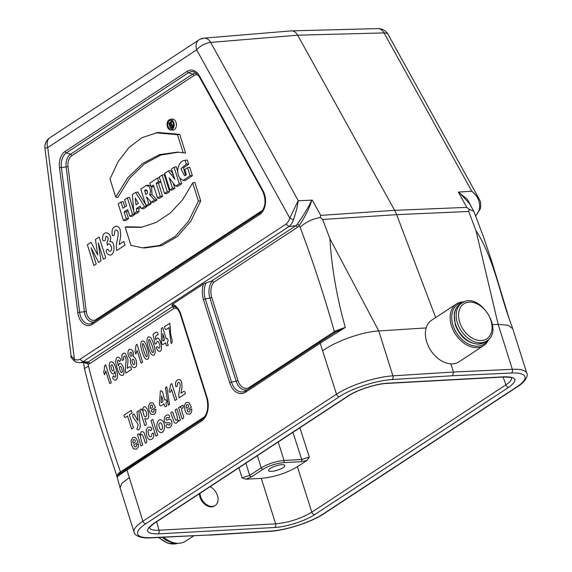 <?xml version="1.0" encoding="UTF-8"?>
<svg xmlns="http://www.w3.org/2000/svg" width="572" height="572" viewBox="0 0 572 572"><rect width="100%" height="100%" fill="white"/><g stroke="black" fill="none" stroke-linecap="round" stroke-linejoin="round"><path stroke-width="0.86" d="M180.874 314.45A1.695 0.458 -17.5 0 0 180.523 314.893C178.893 310.196 176.598 307.178 173.638 305.841A16.309 10.832 -93.1 0 0 171.757 305.262L172.63 304.182A17.904 11.89 86.9 0 1 180.874 314.45L207.085 397.583A17.904 11.89 86.9 0 1 201.544 421.063L126.963 469.998L142.886 521.221L336.479 394.201L320.184 343.221L245.602 392.156A17.904 11.89 86.9 0 1 229.687 382.754L203.482 299.621A17.904 11.89 86.9 0 1 203.532 283.912L211.59 281.038L295.917 225.711L289.032 226.541L82.876 361.783A17.017 11.304 86.9 0 1 79.487 362.691L86.744 362.383A17.16 11.397 -93.1 0 0 88.295 361.947L172.594 306.621L173.981 308.358L89.954 363.485A18.855 12.527 86.9 0 1 88.174 363.999L84.055 362.548M82.911 361.783L88.274 361.947M117.117 476.898L99.492 423.137L89.79 389.682L84.399 368.575L88.438 366.116C97.74 402.195 108.423 437.466 120.47 471.943L204.769 416.631M117.174 477.112L118.955 474.209L127.334 468.482A1.695 1.187 56.7 0 0 127.299 468.511A1.695 1.187 56.7 0 0 126.963 469.998C120.263 474.395 116.995 476.769 117.174 477.112C116.702 475.625 117.453 474.138 119.434 472.629L120.47 471.943A1.695 1.187 56.7 0 1 120.399 473.158M171.757 305.262L172.594 306.621M203.532 283.912L172.63 304.182M289.032 226.541L286.036 224.11A14.186 9.424 -93.1 0 0 289.804 218.125L298.162 200.736C297.576 206.07 296.053 212.262 293.579 219.312A2.831 1.044 -162.5 0 1 289.804 218.125L196.661 49.857A11.311 7.894 -123.3 0 1 198.899 39.933L49.979 137.645A11.311 11.311 0 0 0 44.959 148.513L71.1 355.863L74.446 359.416A14.186 9.424 -93.1 0 0 80.051 359.252L82.876 361.783M298.091 200.736L312.276 200.107L320.728 215.387L320.263 217.46L322.608 219.462L329.908 238.71L378.778 330.952L426.183 327.92M145.982 205.627L148.756 203.811L146.589 196.947L151.194 202.209L154.569 199.993L149.607 194.73L150.615 191.084L149.714 187.473L148.684 186.25L146.167 185.535L140.755 189.046L145.982 205.627L148.019 205.834L151.087 203.825L150.229 201.101M151.194 202.209L153.289 202.374L157.007 199.935L151.98 194.594L151.623 186.708M150.743 185.821L148.348 185.156L146.268 185.514M129.808 216.237L132.575 214.421L127.349 197.848L124.582 199.664L126.541 205.877L122.923 208.251L120.964 202.038L118.197 203.854L123.423 220.427L126.19 218.611L124.074 211.912L127.692 209.538L129.808 216.237L131.839 216.452L134.906 214.436L134.627 213.549M133.798 210.918L129.537 197.412L127.349 197.848M123.423 220.427L125.454 220.642L128.521 218.626L126.405 211.926L128.099 210.818M124.853 206.985L123.152 201.601L120.964 202.038M115.73 197.133L110.01 178.986L118.211 161.483L129.007 147.512L141.77 137.766L157.893 132.439L179.722 134.384L185.593 153.053L177.535 152.109L159.595 154.619L142.721 163.385L127.785 177.728L115.73 197.133L117.818 197.519L129.644 178.257L144.316 163.928L160.911 155.026L178.593 152.188M141.52 208.558L144.544 206.571L135.614 192.428L132.325 194.58L134.027 213.47L136.744 211.69L136.429 208.544L140.069 206.156L141.52 208.558L143.593 208.737L146.94 206.542L146.382 205.67M145.61 204.44L137.759 192.013L135.614 192.428M134.027 213.47L136.007 213.713L139.039 211.726L138.717 208.587L140.733 207.257M160.818 181.753L158.501 183.269L162.598 196.267L159.538 198.277L157.5 198.069L153.403 185.071L151.008 186.644L153.039 186.858L153.804 186.35M192.371 175.668L189.718 167.267L187.53 167.71L184.77 169.519L186.386 174.646L184.563 175.797L180.981 168.769L186.293 164.171L188.646 164.264L187.294 159.967L185.085 160.353C178.9 160.31 174.918 171.907 180.194 178.521L183.312 180.373L190.061 175.733L192.371 175.668L185.421 180.502L183.312 180.373M185.635 175.339L183.469 167.882L188.646 164.264M169.605 191.67L164.235 174.639L162.048 175.082L159.288 176.891L164.514 193.472L166.545 193.679L169.605 191.67L167.274 191.656L162.048 175.082M125.211 227.206L130.924 245.352L142.578 247.833L144.687 247.962L161.683 245.61L177.434 236.501L190.783 221.257L200.708 200.972L194.823 182.318L192.692 182.933L182.568 199.871L170.206 213.12L156.249 222.401L141.234 227.356L125.211 227.206L127.048 226.784L142.278 227.163M170.62 129.994L172.73 130.13A5.548 3.689 -93.1 0 0 174.317 129.687A5.548 3.689 -93.1 0 0 176.233 123.166A5.548 3.689 -93.1 0 0 172.122 119.076L170.041 119.441A5.305 3.525 -93.1 0 0 167.081 124.896A5.305 3.525 -93.1 0 0 170.62 129.994A5.305 3.525 -93.1 0 0 172.136 129.572A5.305 3.525 -93.1 0 0 173.967 123.345A5.305 3.525 -93.1 0 0 170.041 119.441M175.654 186.157L179.301 183.769L174.074 167.196L171.414 168.94L174.853 179.236L168.332 170.956L164.65 173.373L169.877 189.947L172.522 188.209L169.14 177.792L175.654 186.157L177.742 186.336L181.624 183.784L179.765 177.871M177.728 171.421L176.262 166.752L174.074 167.196M169.877 189.947L171.915 190.154L174.86 188.224L173.137 182.926M172.873 173.566L170.463 170.556L168.332 170.956M271.614 471.371A8.487 2.281 162.5 0 0 280.516 469.033A8.487 2.281 162.5 0 0 284.792 465.486A8.487 2.281 162.5 0 0 276.011 465.865A8.487 2.281 162.5 0 0 268.604 470.592A8.487 2.281 162.5 0 0 271.614 471.371M149.521 527.849C150.314 529.715 153.482 530.509 159.016 530.23L275.654 523.845L261.275 478.378C274.396 477.077 286.443 473.194 297.411 466.723L307.05 460.396L301.179 461.697L283.519 462.662C276.054 463.406 269.205 465.615 262.97 469.29L251.423 476.869L245.989 479.214L242.063 477.87L249.671 475.403L261.218 467.824C268.154 463.756 275.761 461.304 284.048 460.46L301.709 459.495L309.323 457.057L307.05 460.396M261.275 478.378L245.989 479.214M475.525 215.758A17.017 11.304 -93.1 0 0 479.415 209.13C480.444 202.166 477.906 196.196 471.786 191.22L384.041 32.919L297.69 35.192L394.637 210.324A28.278 18.783 86.9 0 1 396.639 214.664L435.685 317.56M450.893 363.863L453.467 372.029L512.326 369.305L498.162 324.388L476.004 230.702L468.704 211.454L469.247 209.295L466.823 207.379L458.365 192.106L467.36 199.256L472.079 208.172M492.478 324.667L498.176 324.41L508.072 325.246L512.726 328.628L526.805 373.244A42.364 11.39 -17.5 0 0 512.326 369.305A2.831 1.909 87.4 0 1 511.418 373.016L452.588 375.732L453.467 372.029L392.928 375.847A2.831 1.845 86.4 0 1 392.092 379.551A39.532 10.632 162.5 0 0 339.41 396.682L145.817 523.702A39.532 10.632 162.5 0 0 151.13 537.651L209.953 534.934L270.456 531.116A39.532 10.632 162.5 0 0 323.13 513.985L516.731 386.965A39.532 10.632 162.5 0 0 511.418 373.016M471.671 191.227L458.365 192.106M469.247 209.295L473.78 211.247L483.469 236.751L491.648 260.996L509.08 318.461C498.884 289.689 493.236 257.45 476.004 230.702M322.772 350.707C335.621 341.284 362.126 331.796 378.778 330.952L392.928 375.847A42.364 11.39 -17.5 0 0 336.479 394.201A2.831 1.973 56.7 0 0 339.41 396.682M329.908 238.71C331.674 267.625 336.808 297.197 345.302 327.434L320.184 343.221A1.695 1.187 56.7 0 1 320.52 341.734L245.939 390.669A1.695 1.187 56.7 0 0 245.602 392.156M151.13 537.651A2.831 1.909 -92.6 0 1 150.436 537.88C139.611 538.624 134.02 534.77 134.105 532.225L120.063 487.673L121.929 483.233L129.172 477.727M335.457 332.168L320.52 341.734A1.695 1.187 56.7 0 1 320.556 341.713L335.278 332.275L345.302 327.434L335.535 330.845A1.695 1.037 -123 0 1 335.306 332.26L335.428 332.182M298.162 200.736L311.819 200.136C309.588 207.85 305.377 216.323 299.185 225.554A18.855 12.527 86.9 0 1 297.747 227.148L213.728 282.275L212.298 280.945L211.59 281.038M199.342 493.75L199.878 496.954A11.311 7.894 56.7 0 0 214.529 505.955L215.208 505.512A11.311 7.894 56.7 0 0 217.61 496.153A11.311 7.894 56.7 0 0 210.117 486.679M274.753 527.484L158.115 533.876C145.76 533.905 144.301 530.423 153.746 523.416L347.847 396.067C357.107 389.839 376.14 383.705 387.787 383.183L504.425 376.791C516.788 376.762 518.246 380.244 508.801 387.251L314.7 514.6C305.434 520.827 286.4 526.962 274.753 527.484A2.831 1.88 86.9 0 0 275.654 523.845C288.788 522.579 300.836 518.69 311.79 512.183L505.891 384.834C510.038 382.089 511.904 379.794 511.49 377.942M150.436 537.88L209.953 534.934M186.293 164.171L185.085 160.353M190.061 175.733L187.53 167.71M164.514 193.472L167.274 191.656M151.008 186.644L149.878 183.069L157.45 178.099L159.538 177.677M157.45 178.099L158.58 181.681L160.803 181.696M158.58 181.681L156.17 183.255L158.501 183.269M156.17 183.255L160.267 196.253L162.598 196.267M160.267 196.253L157.5 198.069M138.381 203.36L136.043 204.898L135.242 197.955L138.381 203.36M138.174 203.496L138.102 202.881M144.544 206.571L146.94 206.542M136.744 211.69L139.039 211.726M136.429 208.544L138.717 208.587M142.578 247.833L159.502 245.488L175.204 236.429L188.51 221.257L198.412 201.079L200.708 200.972M198.412 201.079L192.692 182.933M173.101 123.001A4.204 2.796 -93.1 0 0 170.563 120.456A4.204 2.796 -93.1 0 0 167.789 124.81A4.204 2.796 -93.1 0 0 171.028 128.829A4.204 2.796 -93.1 0 0 171.8 128.521A4.204 2.796 -93.1 0 0 173.101 123.001M171.643 120.842A3.961 2.631 -93.1 0 0 170.442 122.315M171.057 127.527A3.961 2.631 -93.1 0 0 172.05 128.328M155.813 132.804L177.499 134.713L179.722 134.384M177.499 134.713L183.212 152.86M126.19 218.611L128.521 218.626M124.074 211.912L126.405 211.926M132.575 214.421L134.906 214.436M144.58 190.569L145.867 194.644L147.311 193.458L147.44 191.134L146.167 189.74L144.58 190.569L146.904 190.576L147.569 192.671M148.756 203.811L151.087 203.825M154.569 199.993L157.007 199.935M149.607 194.73L151.98 194.594M171.464 174.875L173.209 174.639M172.522 188.209L174.86 188.224M179.301 183.769L181.624 183.784M172.866 127.227L172.229 127.649L170.199 127.434L168.876 123.245L170.12 122.429A1.308 0.865 86.9 0 1 170.363 122.329A1.308 0.865 86.9 0 1 171.35 123.388A1.308 0.865 86.9 0 1 170.763 124.889L173.38 124.896M172.158 122.086A1.552 1.03 86.9 0 1 172.444 121.972A1.552 1.03 86.9 0 1 172.644 121.965M172.737 126.426L172.944 127.07M169.441 123.345L169.977 122.987A0.879 0.579 86.9 0 1 170.485 124.603L169.948 124.953L169.441 123.345L170.721 123.352M170.763 124.889L172.279 126.076L173.259 126.04M172.279 126.076L171.843 126.362L173.159 126.455M171.843 126.362L169.97 125.018L170.642 127.148L172.901 127.163M170.642 127.148L170.199 127.434M471.786 191.22L458.873 192.078M471.857 191.22L478.857 198.405L388.095 34.427A11.311 11.311 0 0 0 377.899 28.6L377.899 28.6A11.311 7.565 -91.5 0 1 384.041 32.919A11.311 4.984 -29 0 1 388.095 34.427M44.959 148.513A11.311 0.894 -7.2 0 1 47.741 147.562L196.661 49.857A11.311 4.984 -29 0 1 210.653 42.414L297.69 35.192C296.039 32.339 293.979 30.902 291.513 30.874L204.168 38.117A11.311 7.457 -94.7 0 0 201.68 39.01M298.284 200.729L210.653 42.414A11.311 7.457 -94.7 0 0 204.168 38.117A11.311 11.311 0 0 0 198.899 39.933M311.819 200.136L312.276 200.107M295.917 225.711L295.938 225.711A17.16 11.397 -93.1 0 0 297.183 224.317C303.639 215.301 308.487 207.243 311.726 200.136M479.415 209.13A2.831 1.044 17.5 0 0 480.366 208.68C481.552 201.659 479.693 200.736 478.857 198.405M75.411 361.89A2.831 2.009 -66.7 0 1 74.446 359.416L47.741 147.562A11.311 7.894 56.7 0 1 49.979 137.645M473.788 211.247L469.562 203.618L458.787 192.085M213.728 282.275A12.949 8.601 -93.1 0 0 211.719 297.39L237.931 380.516A12.949 8.601 -93.1 0 0 249.442 387.323L334.363 331.61C324.267 295.838 312.848 261.046 300.121 227.234C305.684 222.158 312.398 218.904 320.263 217.46M334.17 332.975A1.695 1.187 -123.3 0 0 334.363 331.61L335.535 330.845M297.747 227.148L295.938 225.711M88.295 361.947L89.954 363.485M119.169 474.045A1.695 1.316 56.4 0 0 119.434 472.629M199.964 493.343A11.311 7.894 56.7 0 0 205.67 503.989A11.311 7.894 56.7 0 0 215.208 505.512M163.742 537.265A24.889 17.36 56.7 0 0 185.5 541.241L193.665 535.878M434.327 355.04L434.148 354.847A23.752 16.567 -123.3 0 1 428.171 345.738L428.063 345.502A24.889 17.36 56.7 0 0 434.327 355.04A24.889 17.36 56.7 0 0 458.973 361.811L483.712 345.581A24.889 17.36 -123.3 0 1 451.48 325.79A24.889 17.36 -123.3 0 1 456.406 303.961A24.889 17.36 -123.3 0 1 464.192 301.894M456.406 303.961L431.667 320.191A24.889 17.36 56.7 0 0 428.063 345.502M488.71 339.253A24.889 17.36 -123.3 0 1 483.712 345.581M462.626 302.631A23.752 16.567 56.7 0 0 453.003 325.296A23.752 16.567 56.7 0 0 469.483 344.516A23.752 16.567 56.7 0 0 487.408 340.404M105.706 364.929L111.297 382.668L109.752 383.683L105.727 370.921L104.54 374.796L103.575 371.728C104.962 370.62 103.689 364.993 105.706 364.929M133.154 443.157C135.299 442.492 135.836 441.348 134.763 439.725C133.169 439.232 132.632 440.376 133.154 443.157M113.928 369.819C112.898 364.922 111.855 363.599 110.818 365.858C111.833 370.842 112.87 372.157 113.928 369.819M136.594 446.038L136.629 444.53L138.538 443.879L138.26 447.068L136.708 449.12L133.541 448.87L131.66 445.409L131.138 440.454L132.811 437.43L135.671 437.566L138.095 442.127L133.705 445.009L134.778 446.796L136.022 446.875L136.594 446.038M114.143 379.851C112.398 378.421 112.262 377.041 113.735 375.704C114.736 377.72 115.408 377.684 115.766 375.575L114.929 371.299L113.942 373.738C112.462 374.453 111.075 373.03 109.781 369.476C108.523 362.855 109.652 360.546 113.149 362.555C114.922 364.121 117.846 373.437 117.475 376.405C117.074 379.629 115.966 380.78 114.143 379.851M133.462 427.742L131.617 428.957L127.527 416.001C126.033 417.059 124.36 418.84 123.981 415.15L131.26 410.374L132.089 413.013L129.379 414.786L133.462 427.742M119.326 367.489C120.363 372.393 121.407 373.709 122.444 371.45C121.414 366.452 120.377 365.136 119.326 367.489M119.105 357.5C120.871 358.916 121.007 360.288 119.527 361.611C118.497 359.581 117.825 359.624 117.489 361.718L118.332 366.016L119.298 363.577C120.792 362.87 122.186 364.278 123.466 367.817C124.739 374.446 123.616 376.755 120.099 374.753C118.318 373.18 115.408 363.856 115.78 360.911C116.145 357.7 117.253 356.563 119.105 357.5M144.852 434.999C145.309 437.902 148.62 442.492 145.309 443.164C143.736 437.623 142.635 434.741 142.006 434.52C139.811 434.019 140.061 437.451 142.778 444.83L141.019 445.981L137.459 434.691C138.524 433.419 139.246 433.612 139.611 435.278L141.191 431.931C142.936 431.081 144.158 432.103 144.852 434.999M138.102 424.731C136.937 421.178 129.873 415.701 133.877 413.842L137.995 420.82L137.008 411.783L138.824 410.596L139.911 422.994C140.691 426.083 140.247 428.385 138.588 429.908C136.851 429.837 136.465 429.129 137.437 427.792L138.102 424.731M127.299 368.375C129.058 367.038 130.916 365.279 131.36 369.505L125.94 373.058C124.76 370.935 125.883 363.935 126.176 360.224C125.454 356.063 124.56 355.126 123.488 357.421C123.995 359.266 123.552 360.267 122.179 360.432L121.779 355.855C122.565 353.31 123.817 352.567 125.533 353.625L127.842 359.087C128.421 360.174 127.07 367.925 127.299 368.375M142.993 411.425C144.037 417.017 145.309 418.354 146.804 415.422C147.126 411.175 143.315 407.357 142.993 411.425M150.236 427.069C152.131 428.142 152.238 429.379 150.558 430.773C149.464 429.114 148.606 429.272 147.991 431.238C148.42 435.321 149.435 437.172 151.029 436.779C152.138 435.986 151.265 432.661 153.503 433.176C155.062 439.282 148.541 442.942 146.682 435.471C145.567 429.629 146.754 426.834 150.236 427.069M144.816 425.475L139.904 409.888C140.969 408.615 141.684 408.808 142.056 410.474L143.522 407.207C146.904 403.925 151.072 417.767 147.233 419.011L144.773 418.64C145.359 421.257 147.826 424.982 144.816 425.475M129.751 353.096C130.316 356.435 131.11 357.157 132.132 355.276C131.739 352.123 130.945 351.394 129.751 353.096M157.708 435.035L155.949 436.186L151.037 420.599L152.788 419.448L157.708 435.035M131.91 360.417C132.876 364.864 133.855 365.858 134.849 363.399C134.041 359.037 133.054 358.051 131.91 360.417M130.287 360.939C131.353 357.836 129.279 358.387 128.435 355.519C127.57 352.659 127.899 350.615 129.415 349.378C132.575 349.199 133.877 351.651 133.312 356.721C136.501 357.307 137.916 366.409 135.178 367.374C132.668 368.246 131.038 366.101 130.287 360.939M150.55 408.544C152.695 407.879 153.232 406.735 152.159 405.112C150.565 404.618 150.028 405.762 150.55 408.544M153.99 411.425L154.025 409.909L155.934 409.266L155.655 412.455L154.104 414.507L150.936 414.257L149.056 410.796L148.527 405.841L150.207 402.817L153.067 402.953L155.491 407.514L151.094 410.396L152.173 412.183L153.418 412.262L153.99 411.425M158.773 424.417C159.617 429.844 160.925 431.052 162.698 428.049C161.862 422.644 160.553 421.435 158.773 424.417M137.037 344.373L142.628 362.112L141.084 363.127L137.058 350.364L135.871 354.24L134.899 351.172C136.286 350.064 135.021 344.437 137.037 344.373M96.21 264.042L91.055 247.683L98.627 262.455L100.994 260.903L98.262 242.95L103.418 259.309L105.706 257.808L99.156 237.03L95.46 239.453L97.74 255.062L91.055 242.342L87.373 244.759L93.922 265.537L96.21 264.042M158.737 431.338C155.069 428.099 157.228 416.938 161.862 420.384C167.196 423.881 163.878 436.965 158.737 431.338M143.465 344.015C141.992 342.778 142.106 345.045 143.801 350.829C145.445 355.77 146.432 357.614 146.761 356.37C147.59 356.499 147.269 354.218 145.81 349.513L143.465 344.015M161.125 402.638C164.221 402.152 162.455 398.784 161.547 395.931L161.125 402.638M140.705 344.151C141.155 340.941 142.378 340.147 144.373 341.77C146.139 343.386 149.228 353.146 148.906 356.177C148.477 359.438 147.219 360.196 145.124 358.444C143.558 357.078 140.369 347.218 140.705 344.151M167.51 427.777C165.594 426.755 165.522 425.597 167.289 424.302L169.269 425.153C172.487 421.864 166.459 422.987 165.973 422.922C162.584 421.957 164.379 414.014 168.347 415.029C170.234 414.743 169.913 419.147 167.753 417.524C165.279 417.438 165.451 421.357 168.147 419.641C173.173 416.902 173.323 428.964 167.51 427.777M166.745 405.906C165.351 407.343 164.45 406.671 164.057 403.882C162.355 404.583 159.96 408.215 159.481 403.725L160.332 391.219C163.12 388.867 163.327 397.454 164.929 400.143C165.944 399.227 166.595 399.857 166.888 402.023C165.73 402.659 165.68 403.954 166.745 405.906M108.423 254.497C114.808 258.658 116.28 240.462 109.831 241.62C113.649 233.934 103.275 228.478 102.595 237.587C102.345 240.633 103.225 241.527 105.212 240.254L105.877 236.465C107.493 236.179 108.222 237.423 108.065 240.19C106.921 241.42 106.764 243.107 107.6 245.252C109.645 240.612 113.363 249.478 110.618 251.029C109.66 251.63 108.766 251.001 107.936 249.127C105.119 250.064 106.192 253.475 108.423 254.497M149.735 339.904C148.262 338.667 148.37 340.933 150.071 346.718C151.709 351.658 152.695 353.503 153.031 352.259C153.854 352.388 153.539 350.107 152.073 345.402L149.735 339.904M169.526 404.397L168.239 405.248L165.422 387.637L166.738 386.772L169.526 404.397M146.968 340.04C147.419 336.829 148.641 336.036 150.636 337.659C152.409 339.275 155.491 349.034 155.169 352.066C154.747 355.326 153.489 356.084 151.394 354.333C149.821 352.967 146.632 343.107 146.968 340.04M180.409 420.141L178.779 421.207C178.428 419.44 178.078 419.562 177.742 421.564C176.605 423.494 175.389 423.738 174.095 422.293L170.821 412.798C172.93 410.002 173.323 414.478 174.21 416.838L175.847 420.313C177.463 420.027 178.593 419.648 175.096 409.995L176.848 408.844L180.409 420.141M171.815 383.69L176.748 399.342L174.996 400.486L171.45 389.232C170.964 391.827 169.569 394.33 169.04 390.268C170.62 388.981 169.691 383.812 171.815 383.69M119.205 244.487L120.706 236.193L120.256 230.058C119.04 226.541 117.146 225.461 114.564 226.812C112.205 228.199 111.504 231.138 112.448 235.621C115.78 235.95 113.778 231.017 115.544 230.151C118.232 229.637 118.862 232.69 117.424 239.31C116.209 244.53 116.009 248.262 116.817 250.522L125.018 245.138L123.845 241.441L119.205 244.487M158.015 350.793L156.063 347.819C156.957 346.432 157.758 346.503 158.458 348.012C160.41 348.219 160.382 346.139 158.38 341.756C156.721 339.925 156.928 344.401 155.083 344.008L152.981 334.291C154.948 333.312 157.55 329.636 158.065 334.784C155.677 335.321 154.94 337.015 155.856 339.854C159.567 331.631 165.222 355.226 158.015 350.793M182.804 414.357C184.112 416.802 183.898 418.354 182.153 418.997L178.593 407.7L180.223 406.635C180.609 408.222 180.874 408.093 181.009 406.249L182.983 405.198C183.49 407.142 183.262 408.143 182.282 408.208C181.288 407.907 181.46 409.96 182.804 414.357M162.856 340.962C166.044 340.433 163.42 336.479 162.805 333.705L162.856 340.962M168.268 345.295C166.91 346.489 166.037 345.631 165.644 342.721C163.914 343.808 161.847 346.317 161.411 341.92L161.375 328.407L162.677 327.556L166.209 338.76C167.203 338.059 167.846 338.831 168.147 341.076C167.138 341.863 167.181 343.272 168.268 345.295M186.436 408.201C188.581 407.536 189.117 406.392 188.038 404.769C186.443 404.275 185.907 405.419 186.436 408.201M180.938 393.243C182.64 392.349 184.849 389.303 185.299 393.729L179.15 397.769C178.543 396.074 178.693 393.271 179.601 389.36C180.68 384.391 180.209 382.103 178.199 382.489C176.87 383.133 178.371 386.836 175.876 386.593C175.161 383.226 175.69 381.023 177.463 379.987C179.393 378.971 180.816 379.779 181.732 382.418L182.068 387.022L180.938 393.243M189.875 411.082L189.904 409.573L191.813 408.923L191.534 412.112L189.983 414.164L186.815 413.921L184.935 410.453L184.413 405.498L186.086 402.473L188.946 402.609L191.377 407.171L186.98 410.053L188.059 411.847L189.303 411.919L189.875 411.082M169.019 327.563C167.174 328.721 164.972 331.402 164.507 326.726L169.798 323.259L170.513 330.637C169.848 335.292 174.195 342.499 171.085 343.443L169.019 327.563M86.744 362.383A1.695 1.266 -99.9 0 1 88.174 363.999L88.438 366.116M80.051 359.252L286.036 224.11M199.435 75.876L263.084 190.869A15.33 10.182 86.9 0 1 259.802 214.414L92.221 324.367A15.33 10.182 86.9 0 1 77.763 312.462L59.509 167.682A15.33 10.182 86.9 0 1 65.094 151.423L187.273 71.264A15.33 10.182 86.9 0 1 199.435 75.876A1.695 0.744 151 0 0 199.213 76.627L194.78 72.158A13.735 9.123 -93.1 0 0 188.567 72.68L66.388 152.846A13.735 9.123 -93.1 0 0 61.39 167.41L79.637 312.19A13.735 9.123 -93.1 0 0 92.271 323.058A13.735 9.123 -93.1 0 0 92.528 322.901M198.084 74.896A10.382 6.893 -93.1 0 0 193.98 75.518L71.8 155.684A10.382 6.893 -93.1 0 0 68.025 166.688L86.279 311.475A10.382 6.893 -93.1 0 0 96.067 319.533L262.741 210.174M300.121 227.234L299.185 225.554A1.695 1.001 37.6 0 0 297.183 224.317M322.608 219.462L396.639 214.664L468.704 211.454M320.728 215.387L394.637 210.324L466.823 207.379M452.588 375.732L392.092 379.551M134.105 532.225A42.364 11.39 -17.5 0 1 142.886 521.221A2.831 1.973 56.7 0 0 145.817 523.702M94.337 321.714A11.976 7.951 86.9 0 1 84.399 311.747L77.763 312.462M86.279 311.475L84.399 311.747L66.145 166.96L59.509 167.682M68.025 166.688L66.145 166.96A11.976 7.951 86.9 0 1 70.506 154.261L66.388 152.846A1.695 1.187 56.7 0 1 65.094 151.423M71.8 155.684A1.695 1.187 56.7 0 0 70.506 154.261L192.685 74.103L188.567 72.68A1.695 1.187 56.7 0 1 187.273 71.264M193.98 75.518A1.695 1.187 56.7 0 0 192.685 74.103A11.976 7.951 86.9 0 1 196.41 73.173M92.221 324.367A1.695 1.187 56.7 0 1 92.557 322.88A1.695 1.187 56.7 0 1 92.593 322.858L260.103 212.956M247.576 389.589A14.543 9.66 86.9 0 1 236.143 381.188L231.481 382.082A16.309 10.832 -93.1 0 0 245.588 390.883A16.309 10.832 -93.1 0 0 245.91 390.69A1.695 1.187 56.7 0 1 245.974 390.647L320.484 341.763M237.931 380.516A1.695 0.458 -17.5 0 1 236.143 381.188L209.931 298.062L205.269 298.949L231.481 382.082A1.695 0.458 162.5 0 0 229.687 382.754M206.077 282.74A16.309 10.832 -93.1 0 0 205.269 298.949A1.695 0.458 162.5 0 0 203.482 299.621M211.719 297.39A1.695 0.458 -17.5 0 1 209.931 298.062A14.543 9.66 86.9 0 1 212.298 280.945M172.815 306.849A14.543 9.66 86.9 0 1 175.275 306.807M127.334 468.482L201.845 419.598M177.249 308.687A12.949 8.601 -93.1 0 0 173.981 308.358M156.685 521.736L159.016 530.23A2.831 1.88 -93.1 0 1 158.115 533.876M242.063 477.87L238.939 467.767M278.214 441.999L284.048 460.46A1.695 1.13 86.9 0 1 283.519 462.662M301.179 461.697A1.695 1.13 86.9 0 0 301.709 459.495L292.935 432.339M297.411 466.723L311.79 512.183A2.831 1.973 56.7 0 0 314.7 514.6M508.801 387.251A2.831 1.973 56.7 0 1 505.891 384.834L503.11 377.055M299.871 427.792L309.323 457.057M262.97 469.29A1.695 1.187 56.7 0 1 261.218 467.824L257.379 455.669M245.896 463.206L249.671 475.403A1.695 1.187 56.7 0 0 251.423 476.869M96.082 320.57A1.695 1.187 56.7 0 0 96.067 319.533M201.916 419.555A1.695 1.187 56.7 0 0 201.88 419.576A1.695 1.187 56.7 0 0 201.544 421.063M118.618 474.453L201.88 419.576C207.329 415.093 208.952 407.907 206.735 398.019A1.695 0.458 -17.5 0 1 207.085 397.583M263.084 190.869A1.695 0.744 151 0 0 262.87 191.627L199.213 76.627M260.174 212.906A1.695 1.187 56.7 0 0 260.138 212.927A1.695 1.187 56.7 0 0 259.802 214.414M209.302 535.156L269.812 531.338A2.831 1.845 -93.6 0 0 270.456 531.116M269.812 531.338C285.878 530.487 311.225 522.25 323.866 513.756A2.831 1.973 -123.3 0 1 323.13 513.985M323.866 513.756L517.46 386.729A2.831 1.973 -123.3 0 1 516.731 386.965M153.746 523.416A2.831 1.973 56.7 0 0 154.476 523.187C147.261 528.657 150.179 527.799 149.499 527.913L149.478 527.72M347.847 396.067A2.831 1.973 56.7 0 0 348.577 395.831L154.476 523.187M387.787 383.183A2.831 1.88 86.9 0 1 387.122 383.412C376.119 383.848 357.25 389.94 348.577 395.831M511.447 377.806L511.547 377.992C512.605 377.613 510.009 377.291 503.76 377.019A2.831 1.88 -93.1 0 0 504.425 376.791M169.977 122.987L170.477 123.016M293.579 219.312A17.017 11.304 86.9 0 1 288.996 226.548M249.442 387.323A1.695 1.187 -123.3 0 1 249.456 388.359M159.095 537.48A22.623 15.78 56.7 0 0 177.649 543.307M162.162 537.337A22.623 15.78 56.7 0 0 173.745 542.714M481.374 340.547A20.928 14.6 -123.3 0 1 458.751 312.455A20.928 14.6 -123.3 0 1 485.807 310.975A20.928 14.6 -123.3 0 1 481.374 340.547M480.845 342.771A22.623 15.78 -123.3 0 1 458.973 326.869A22.623 15.78 -123.3 0 1 461.883 303.074C478.764 290.412 505.047 330.459 486.708 340.905A22.623 15.78 -123.3 0 1 480.845 342.771M486.708 340.905L484.841 342.127A22.623 15.78 -123.3 0 1 478.986 343.994A22.623 15.78 -123.3 0 1 457.107 328.092A22.623 15.78 -123.3 0 1 460.017 304.297L461.883 303.074M83.641 362.555L84.399 368.575M509.123 318.575L512.726 328.628M117.124 476.934L120.063 487.673M180.523 314.893L206.735 398.019M262.87 191.627C266.445 200.829 265.537 207.929 260.138 212.927L92.271 323.058M517.46 386.729C525.318 382.024 528.585 375.139 526.805 373.244M503.76 377.019L387.122 383.412M170.363 122.329L172.444 121.972M291.548 30.874L377.899 28.6M475.639 216.052L480.366 208.68M71.1 355.863L71.1 355.863C70.17 356.485 71.614 358.494 75.44 361.897L79.487 362.691M158.43 537.508L168.118 543.4L177.706 543.307M484.841 342.127L478.585 344.13C468.032 343.543 460.274 337.158 455.319 324.975L454.211 313.999C454.919 309.674 456.856 306.442 460.017 304.297"/></g></svg>
